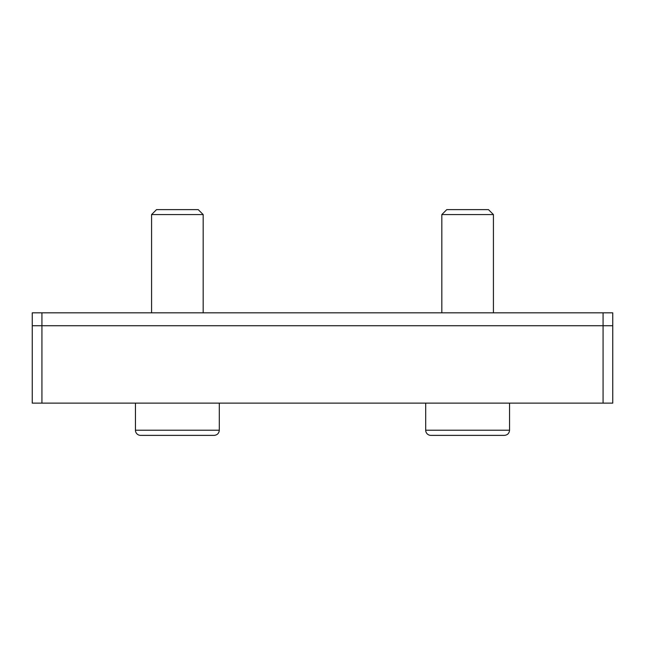 <?xml version="1.0" encoding="UTF-8"?>
<svg xmlns="http://www.w3.org/2000/svg" width="645" height="645" viewBox="0 0 645 645"><rect width="100%" height="100%" fill="white"/><g stroke="black" fill="none" stroke-linecap="round" stroke-linejoin="round"><path stroke-width="0.97" d="M41.925 312.825L41.925 325.725L32.25 325.725L32.25 403.125L612.75 403.125L612.75 325.725L32.25 325.725L32.25 312.825L612.75 312.825L612.75 325.725L41.925 325.725L41.925 403.125M478.8 435.375L456.45 435.375M441.825 214.575L493.425 214.575L488.475 209.625L446.775 209.625L441.825 214.575L441.825 312.825M504.39 435.375L430.86 435.375A5.16 5.16 0 0 1 425.7 430.215L509.55 430.215C509.244 433.351 507.526 435.069 504.39 435.375M188.55 435.375L155.034 435.375M151.575 214.575L203.175 214.575L198.225 209.625L156.525 209.625L151.575 214.575L151.575 312.825M214.14 435.375L140.61 435.375A5.16 5.16 0 0 1 135.45 430.215L219.3 430.215C218.994 433.351 217.276 435.069 214.14 435.375M603.075 312.825L603.075 403.125M493.425 214.575L493.425 312.825M425.7 403.125L425.7 430.215M509.55 403.125L509.55 430.215M203.175 214.575L203.175 312.825M135.45 403.125L135.45 430.215M219.3 403.125L219.3 430.215"/></g></svg>
